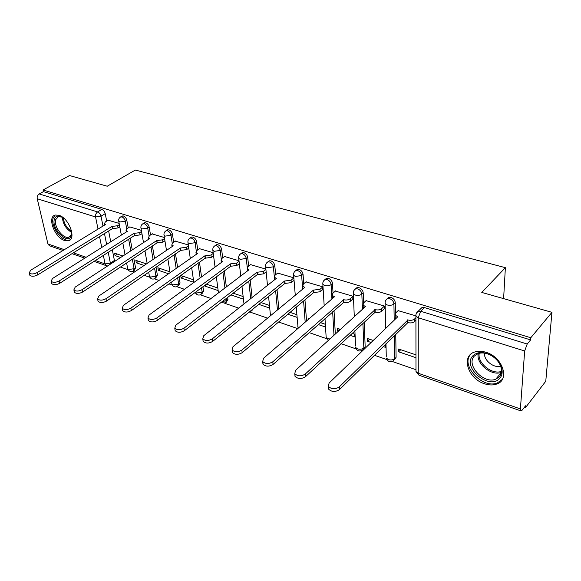 <?xml version="1.0" encoding="UTF-8"?>
<svg xmlns="http://www.w3.org/2000/svg" width="581" height="581" viewBox="0 0 581 581"><rect width="100%" height="100%" fill="white"/><g stroke="black" fill="none" stroke-linecap="round" stroke-linejoin="round"><path stroke-width="0.87" d="M128.219 227.905L126.818 220.279C126.259 218.122 125.111 216.684 123.361 215.95L121.596 216.328M150.537 234.971L149.208 227.149C148.671 224.97 147.494 223.503 145.693 222.748L143.783 223.177M173.697 242.306L172.441 234.288C171.918 232.066 170.727 230.577 168.853 229.8L166.798 230.287M197.729 249.924L196.567 241.689C196.066 239.445 194.846 237.919 192.907 237.113L191.592 237.063L190.684 237.673M222.697 257.855L221.63 249.387C221.15 247.107 219.901 245.545 217.89 244.724L216.488 244.666L215.5 245.356M248.646 266.113L247.688 257.39C247.237 255.066 245.966 253.483 243.875 252.626L242.357 252.568L241.282 253.36M275.648 274.719L274.813 265.713C274.385 263.36 273.085 261.74 270.913 260.854L269.279 260.804L268.11 261.697M303.754 283.702L303.057 274.385C302.657 271.995 301.328 270.339 299.07 269.424L297.305 269.373L295.983 270.477M333.036 293.093L332.492 283.426C332.129 280.993 330.771 279.308 328.425 278.357L326.507 278.306L325.12 279.476L327.023 279.534C329.376 280.485 330.734 282.177 331.105 284.603L331.918 298.968M366.32 300.421L363.561 302.926L363.205 292.853C362.878 290.384 361.484 288.663 359.043 287.675L356.959 287.624L355.485 288.895M395.436 313.239L395.276 302.701C394.986 300.188 393.562 298.423 391.013 297.407L388.754 297.363L387.178 298.757M484.51 383.765C488.97 385.247 493 385.348 496.61 384.077C510.183 380.032 502.674 356.959 485.985 352.304C481.736 350.989 477.916 350.909 474.51 352.064C460.748 356.197 468.104 378.834 484.51 383.765M64.593 240.512L68.311 240.795C76.866 239.452 69.066 217.955 58.899 215.282L55.398 215.043C46.792 216.517 54.563 237.687 64.593 240.512M120.441 267.057L128.096 269.715M132.642 271.298L134.523 271.952M144.211 275.314L149.825 277.26M154.43 278.865L158.998 280.449M168.94 283.906L172.332 285.082M177.016 286.709L184.475 289.302M194.679 292.846L195.681 293.194M200.43 294.843L211.012 298.518M224.731 303.282L238.682 308.126M249.975 312.048L267.558 318.156M278.626 322.005L297.719 328.635M309.099 332.586L326.675 338.694M340.974 343.661L356.138 348.927M361.469 350.779L362.246 351.047M374.331 355.245L386.859 359.595M392.313 361.491L415.989 369.719M524.352 407.354L525.413 407.724L525.565 405.778L522.268 410.063L520.968 410.934L520.409 408.93L524.665 350.982L418.262 317.756L418.247 373.256L520.409 408.93M551.95 312.331L530.794 337.757L43.052 189.98L69.517 175.535L107.238 186.225L135.337 170.051L505.376 267.674L481.765 292.432L551.95 312.331L545.77 381.238L525.413 407.724M62.988 250.505L49.45 245.763L47.932 243.947L37.228 198.746C36.923 196.661 37.583 195.056 39.196 193.945L43.43 191.628L101.835 209.4C103.52 210.111 104.645 211.528 105.219 213.648L106.686 221.1M108.625 230.998L110.746 241.79M112.3 249.707L114.413 260.484L110.368 263.12L110.426 264.144M43.43 191.628L43.052 189.98M416.403 313.232L418.226 311.22L420.695 311.271L527.207 344.025L530.627 339.9L530.794 337.757M527.207 344.025L524.665 350.982M415.771 315.824L398.108 310.653M415.967 354.868L398.617 349.014L398.653 351.832L400.73 349.726M383.14 346.566L385.297 347.3L385.232 344.504M384.179 308.918L384.375 306.042L366.066 300.653M373.234 340.444L367.366 338.469L367.461 341.25L369.581 339.217M349.944 335.302L354.657 336.9L354.541 334.14L352.086 333.312M352.769 299.07L352.907 296.245L335.375 291.074M340.43 329.376L337.408 328.352L337.554 331.097L339.711 329.136M318.221 324.539L325.273 326.929L325.099 324.205L320.392 322.615M322.673 289.628L322.76 286.847L305.955 281.894M309.063 318.787L308.656 318.649L308.693 319.114M293.848 277.841L277.733 273.085M265.873 269.126L250.622 264.631M239.002 260.753L224.571 256.504M213.169 252.699L199.508 248.69M204.665 285.474L204.744 286.026L207.01 284.349M188.317 244.957L175.389 241.166M180.713 275.547L181.098 278.001L183.378 276.374M164.394 237.506L152.157 233.918M169.942 271.843L157.872 267.768L158.293 270.267L160.588 268.683M141.357 230.33L129.766 226.931M146.441 263.912L135.852 260.332L136.303 262.801L138.605 261.261M130.129 238.319L132.257 249.917M133.783 258.247L135.526 267.739L134.095 268.698L133.114 271.08C130.558 272.053 128.75 271.276 127.697 268.749L128.735 269.497L134.095 268.698L132.345 259.199M152.404 245.945L154.531 258.458M156.028 267.238L157.393 275.256L155.969 276.244L154.931 278.633C152.316 279.643 150.472 278.851 149.411 276.258L150.523 277.05L155.969 276.244L154.597 268.219M175.506 253.912L177.619 267.434M179.064 276.716L180.052 283.041L178.636 284.058L177.546 286.455C174.866 287.508 172.985 286.702 171.911 284.029L173.094 284.886L178.636 284.058L177.641 277.725M199.472 262.234L201.542 276.897M202.936 286.745L203.553 291.117L202.144 292.163L200.997 294.567C198.397 295.649 196.501 294.916 195.318 292.366M224.346 270.949L226.358 286.912M227.679 297.399L227.941 299.498L226.546 300.58L225.341 302.991L220.816 302.672M250.186 280.093L252.103 297.537M277.035 289.708L278.815 308.86M304.96 299.854L306.543 320.981M334.017 310.581L335.331 334.031M364.258 321.976L365.151 346.646L362.326 350.328C359.051 351.788 356.807 350.83 355.601 347.445L357.54 348.883C360.038 349.559 362.137 349.239 363.829 347.917L362.914 323.225M395.508 318.09L395.523 318.933M395.748 334.14L396.097 357.279L393.243 361.004C389.844 362.537 387.527 361.549 386.3 358.027L388.391 359.588C390.984 360.293 393.126 359.966 394.804 358.593L394.434 335.433M503.611 298.627L505.376 267.674M119.141 223.409L108.16 220.199M122.954 255.981L114.595 253.163L115.074 255.596L117.384 254.1M115.074 255.596L120.645 257.485M136.303 262.801L144.146 265.459M158.293 270.267L168.577 273.753M181.098 278.001L193.807 282.315M204.744 286.026L218.158 290.58M230.918 294.908L243.439 299.157M258.785 304.364L269.722 308.083M287.864 314.234L297.058 317.357M337.554 331.097L338.273 331.344M367.461 341.25L371.114 342.485M398.653 351.832L415.974 357.714M133.797 270.623L134.545 270.121L135.526 267.739M155.672 278.117L157.393 275.256M178.338 285.888L180.052 283.041M201.854 293.935L203.553 291.117M226.263 302.273L227.941 299.498M251.617 310.929L253.287 308.78M363.655 349.058L365.151 346.646M394.63 359.654L396.097 357.279M114.472 261.508L114.413 260.484M530.627 339.9L424.435 307.574L421.966 307.538L420.23 309.245M296.84 314.662L290.064 312.382M269.461 305.424L261.014 302.578M243.141 296.542L233.17 293.18M217.817 287.994L206.444 284.16M193.429 279.766L180.785 275.496M398.363 310.407L395.661 312.999L395.218 315.149L397.753 316.776L329.078 383.068L328.425 386.423C331.519 389.335 335.143 389.502 339.282 386.924L407.891 319.978C410.644 320.654 412.888 320.313 414.616 318.947L414.616 321.547C412.895 322.92 410.658 323.261 407.906 322.578L339.435 389.633C335.302 392.211 331.686 392.044 328.592 389.132L328.563 386.641M415.923 320.254L414.616 321.547M395.959 318.511L395.262 317.734L395.233 316.18M415.923 317.654L414.616 318.947M407.564 319.877L407.586 322.477M363.561 302.926L363.06 305.054L365.413 306.557L295.526 370.38L294.778 373.685C297.697 376.394 301.19 376.517 305.25 374.062L375.115 309.622C377.759 310.269 379.952 309.934 381.702 308.613L381.761 311.184C380.018 312.498 377.824 312.832 375.188 312.186L305.461 376.728C301.408 379.19 297.922 379.059 295.01 376.343L294.988 373.99M384.433 308.678L381.761 311.184M363.633 308.177L363.103 306.18M384.375 306.114L381.702 308.613M374.803 309.52L374.876 312.084M335.629 290.856L332.826 293.274L332.267 295.388L334.453 296.775L263.527 358.281L262.692 361.527C265.452 364.047 268.821 364.142 272.809 361.796L343.741 299.709C346.283 300.326 348.44 299.999 350.198 298.728L350.314 301.256C348.556 302.527 346.407 302.854 343.865 302.236L273.07 364.425C269.09 366.771 265.728 366.676 262.975 364.149L262.975 361.905M353.023 298.845L350.314 301.256M332.71 298.285L332.332 296.593M352.914 296.325L350.198 298.728M343.444 299.614L343.567 302.142M499.595 378.529C489.064 390.483 461.684 367.105 472.811 355.87C477.48 351.498 483.755 351.425 491.635 355.645C497.902 359.719 501.396 364.795 502.137 370.867C502.318 373.975 501.468 376.524 499.595 378.529M474.365 356.051C465.555 364.745 483.661 384.419 495.746 379.204L499.152 377.011C500.887 375.159 501.664 372.791 501.497 369.923C500.815 364.309 497.583 359.617 491.795 355.848C486.856 353.008 482.288 352.268 478.083 353.604L474.365 356.051M500.648 366.139C493.799 368.521 483.399 360.053 484.605 353.139M470.842 354.207C459.985 365.021 482.426 389.364 497.423 382.901L502.289 379.422M71.405 230.337L71.172 236.009C67.868 245.102 51.44 228.943 54.316 219.509C55.377 216.117 57.802 215.246 61.608 216.873L64.171 218.536M62.145 217.156L58.412 216.611L55.623 219.698C53.554 226.329 63.14 239.132 68.732 237.215L71.223 234.964L71.703 232.734M55.122 215.123L53.053 218.347C50.525 226.59 62.399 242.437 69.335 240.069L70.243 239.728M306.209 281.691L303.362 284.029L302.745 286.113L304.785 287.399L232.974 346.734L232.059 349.907C234.666 352.268 237.927 352.326 241.841 350.082L313.406 290.122L320.022 289.258L320.182 291.742L313.573 292.606L242.154 352.674C238.246 354.918 234.993 354.86 232.385 352.493L232.4 350.358M322.927 289.418L320.182 291.742M303.086 288.801L302.846 287.399M322.767 286.934L320.022 289.258M313.406 290.122L313.573 292.606M277.972 272.896L275.096 275.154L274.428 277.217L276.324 278.408L203.771 335.695L202.776 338.803C205.246 341.011 208.405 341.047 212.254 338.897L284.596 281.022L291.081 280.173L291.284 282.62L284.813 283.47L212.61 341.446C208.768 343.603 205.616 343.567 203.154 341.352L202.936 339.907M294.059 280.383L291.284 282.62M274.682 279.701L274.552 278.568M293.855 277.936L291.081 280.173M284.596 281.022L284.813 283.47M250.861 264.449L247.956 266.635L247.237 268.669L249.009 269.773L175.84 325.128L174.765 328.178C177.103 330.248 180.168 330.255 183.952 328.2L256.947 272.286L263.302 271.45L263.549 273.869L257.201 274.697L184.344 330.712C180.575 332.775 177.517 332.768 175.179 330.683L174.961 329.391M266.142 271.864L263.549 273.869M247.441 270.957L247.39 270.085M265.909 269.453L263.302 271.45M256.947 272.286L257.201 274.697M224.811 256.33L221.877 258.451L221.1 260.448L222.763 261.479L149.085 315.018L147.937 317.996C150.167 319.942 153.137 319.928 156.855 317.952L230.396 263.89L236.627 263.084L236.91 265.459L230.686 266.272L157.284 320.429C153.58 322.411 150.61 322.419 148.387 320.472L148.177 319.303M239.336 263.658L236.91 265.459M221.288 262.554L221.288 261.922M239.06 261.283L236.627 263.084M230.396 263.89L230.686 266.272M199.748 248.523L196.792 250.578L195.971 252.546L197.525 253.505L123.433 305.315L122.221 308.235C124.341 310.065 127.232 310.036 130.885 308.133L204.868 255.829L210.983 255.03L211.295 257.376L205.187 258.175L131.357 310.581C127.704 312.476 124.821 312.513 122.7 310.675L122.497 309.629M213.568 255.756L211.295 257.376M196.16 254.463L196.189 254.064M213.263 253.41L210.983 255.03M204.868 255.829L205.187 258.175M175.629 241.006L172.651 243.003L171.787 244.942L173.247 245.836L98.835 296.019L97.557 298.866C99.576 300.595 102.387 300.544 105.982 298.721L180.313 248.065L186.312 247.288L186.661 249.605L180.662 250.382L106.483 301.125C102.888 302.955 100.085 302.999 98.066 301.27L97.862 300.333M188.781 248.138L186.661 249.605M188.447 245.828L186.312 247.288M180.313 248.065L180.662 250.382M152.389 233.765L149.404 235.704L148.496 237.607L149.869 238.45L75.21 287.087L73.867 289.868C75.799 291.502 78.537 291.437 82.074 289.679L156.667 240.599L162.564 239.83L162.934 242.117L157.052 242.88L82.604 292.054C79.067 293.812 76.336 293.877 74.404 292.243L74.215 291.393M164.924 240.795L162.934 242.117M164.561 238.515L162.564 239.83M156.667 240.599L157.052 242.88M129.991 226.786L126.999 228.667L126.041 230.541L127.333 231.325L52.508 278.502L51.113 281.226C52.958 282.765 55.623 282.686 59.109 281.001L133.891 233.402L139.68 232.654L140.079 234.906L134.298 235.654L59.654 283.339C56.175 285.031 53.517 285.104 51.673 283.564L51.491 282.802M141.946 233.7L140.079 234.906M141.553 231.456L139.68 232.654M133.891 233.402L134.298 235.654M108.393 220.061L105.386 221.884L104.391 223.729L105.611 224.462L30.67 270.245L29.224 272.91C30.989 274.363 33.589 274.276 37.024 272.649L111.937 226.459L117.623 225.726L118.045 227.948L112.365 228.682L37.598 274.958C34.17 276.592 31.57 276.672 29.805 275.212L29.631 274.53M119.795 226.859L118.045 227.948M119.374 224.644L117.623 225.726M111.937 226.459L112.365 228.682M120.056 217.301L121.872 216.866C123.622 217.599 124.77 219.044 125.329 221.194L126.745 228.841M126.818 220.279L125.329 221.194L119.809 222L118.64 220.678M142.251 224.186L144.204 223.685C146.013 224.44 147.189 225.915 147.727 228.101L149.07 235.944M149.208 227.149L147.727 228.101L142.105 228.921L140.98 228.18L140.871 227.491M165.265 231.332L166.159 230.708L167.379 230.766C169.245 231.543 170.444 233.039 170.967 235.261L172.237 243.323M172.441 234.288L170.967 235.261L165.251 236.104L164.038 235.305L163.936 234.542M189.152 238.769L190.125 238.057L191.432 238.116C193.371 238.922 194.599 240.447 195.1 242.698L196.284 251.007M196.567 241.689L195.1 242.698L189.275 243.555L187.983 242.698L187.888 241.863M213.961 246.504L215.028 245.69L216.43 245.748C218.449 246.584 219.691 248.138 220.177 250.426L221.267 259.024M221.63 249.387L220.177 250.426L214.244 251.304L212.864 250.382L212.769 249.46M239.757 254.551L240.912 253.636L242.43 253.694C244.514 254.551 245.792 256.134 246.25 258.458L247.245 267.42M247.688 257.39L246.25 258.458L240.207 259.358L238.726 258.363L238.638 257.354M266.585 262.946L267.841 261.893L269.482 261.951C271.654 262.844 272.954 264.464 273.382 266.817L274.276 276.324M274.813 265.713L273.382 266.817L267.231 267.739L265.633 266.672L265.561 265.561M294.523 271.705L295.882 270.506L297.654 270.564C299.912 271.48 301.241 273.135 301.641 275.525L302.679 289.142M303.057 274.385L301.641 275.525L295.373 276.469L293.652 275.314L293.594 274.094M332.492 283.426L331.105 284.603C329.325 285.837 327.197 286.164 324.706 285.569L322.854 284.32L322.818 282.983M353.989 290.398L355.587 288.837L357.664 288.895C360.111 289.875 361.505 291.604 361.84 294.073L362.399 309.31M363.205 292.853L361.84 294.073C360.075 295.351 357.903 295.685 355.318 295.068L353.313 293.71L353.306 292.243M385.69 300.399L387.396 298.619L389.662 298.663C392.219 299.687 393.635 301.459 393.933 303.965L394.194 320.211M395.276 302.701L393.933 303.965C392.19 305.294 389.974 305.628 387.28 304.981L385.109 303.514L385.138 301.909M105.219 213.648L101.014 216.176L102.982 226.067M104.478 233.562L106.635 244.383M108.211 252.314L110.368 263.12L105.081 263.905L103.36 255.415M101.748 247.462L99.547 236.612M98.022 229.096L95.567 216.967L37.228 198.746M47.932 243.947L64.338 249.677M73.359 252.822L86.148 257.289M95.378 260.513L105.081 263.905L106.534 265.757L107.667 265.938M128.662 239.249L130.805 250.861M150.951 246.91L153.086 259.431M174.053 254.899L176.181 268.437M198.027 263.258L200.118 277.936M201.52 287.791L202.144 292.163L196.509 293.013L195.398 292.308M222.915 272.002L224.941 287.98M226.278 298.474L226.546 300.58L222.08 301.706M248.77 281.182L250.701 298.641M274.501 278.757L274.595 279.773M275.634 290.834L277.435 310M303.58 301.016L305.185 322.157M332.652 311.786L333.988 335.259M386.263 356.465L385.987 343.763M323.632 280.848L325.106 279.476C323.363 280.63 322.608 282.243 322.854 284.32L324.183 305.679M251.9 309.898L250.622 311.728L248.893 312.309M355.543 346.015L354.889 330.698M326.079 335.985L326.159 337.292L327.96 338.621L329.928 338.963M297.792 326.34L298.344 328.091M171.787 283.274L171.584 282.025M149.288 275.568L148.707 272.242M127.58 268.117L126.607 262.99M424.435 307.574L420.695 311.271L418.262 317.756L415.916 316.151L415.996 314.386M101.835 209.4L97.615 211.912C99.3 212.624 100.433 214.048 101.014 216.176L95.567 216.967C95.313 214.788 95.996 213.104 97.615 211.912L39.196 193.945M520.881 410.905L419.09 375.246L418.247 373.256L415.989 371.557L415.989 369.836M397.433 316.674L397.44 317.073M407.891 319.978L407.906 322.578M339.282 386.924L339.435 389.633M365.108 306.463L365.122 306.826M375.115 309.622L375.188 312.186M305.25 374.062L305.461 376.728M343.741 299.709L343.865 302.236M272.809 361.796L273.07 364.425M501.403 372.334C491.577 376.481 475.774 363.553 478.257 353.546M479.252 353.263C477.03 362.885 492.042 375.152 501.512 371.324M71.688 232.473C66.002 228.95 62.893 223.888 62.378 217.287M63.3 217.882C64.019 223.605 66.786 228.108 71.594 231.398M313.689 290.209L313.856 292.701M241.841 350.082L242.154 352.674M284.864 281.102L285.082 283.557M212.254 338.897L212.61 341.446M257.209 272.366L257.463 274.784M183.952 328.2L184.344 330.712M230.642 263.97L230.933 266.352M156.855 317.952L157.284 320.429M205.108 255.901L205.427 258.247M130.885 308.133L131.357 310.581M180.546 248.138L180.894 250.455M105.982 298.721L106.483 301.125M156.892 240.665L157.269 242.952M82.074 289.679L82.604 292.054M134.109 233.468L134.516 235.719M59.109 281.001L59.654 283.339M112.14 226.525L112.569 228.747M37.024 272.649L37.598 274.958M497.656 382.814L496.61 384.077M388.754 297.363L387.396 298.619C385.668 299.796 384.905 301.43 385.109 303.514L385.653 328.454M356.959 287.624L355.587 288.837C353.844 290.006 353.088 291.633 353.313 293.71L354.294 316.718M326.507 278.306L325.106 279.476M297.305 269.373L295.882 270.506C294.139 271.639 293.39 273.244 293.652 275.314L295.271 295.257M269.279 260.804L267.841 261.893C266.091 263.019 265.357 264.609 265.633 266.672L267.485 285.387M242.357 252.568L240.912 253.636C239.161 254.732 238.428 256.315 238.726 258.363L240.766 276.011M216.488 244.666L215.028 245.69C213.278 246.78 212.552 248.341 212.864 250.382L215.057 267.078M191.592 237.063L190.125 238.057C188.382 239.125 187.663 240.672 187.983 242.698L190.314 258.552M167.633 229.742L166.159 230.708C164.416 231.761 163.711 233.293 164.038 235.305L166.478 250.396M144.553 222.69L143.064 223.634C141.328 224.665 140.631 226.183 140.98 228.18L143.507 242.589M122.3 215.9L120.812 216.815C119.083 217.831 118.393 219.327 118.749 221.31L121.349 235.102M324.99 318.555L326.159 337.292L328.418 340.343M296.237 307.189L298.111 328.294M270.485 315.744L268.582 296.506M243.991 303.936L241.965 286.411M218.456 292.889L216.35 276.854M193.836 282.497L191.672 267.768M170.08 272.7L167.887 259.119M147.16 263.425L144.959 250.869M125.031 254.623L122.831 242.974M421.966 307.538L418.226 311.22C416.497 312.418 415.727 314.067 415.916 316.151L415.989 371.557L418.995 375.217M72 253.665L84.797 258.146M94.028 261.377L106.388 265.706M395.218 315.149L395.262 317.734M328.425 386.423L328.592 389.132M363.06 305.054L363.154 307.603M294.778 373.685L295.01 376.343M332.267 295.388L332.412 297.893M262.692 361.527L262.975 364.149M501.388 372.436L495.746 379.204M501.497 369.923L502.137 370.867M71.223 234.964L71.172 236.009M71.303 235.668L68.732 237.215M302.745 286.113L302.933 288.583M232.059 349.907L232.385 352.493M274.428 277.217L274.653 279.65M202.776 338.803L203.154 341.352M247.237 268.669L247.484 270.928M174.765 328.178L175.179 330.683M221.1 260.448L221.361 262.496M147.937 317.996L148.387 320.472M195.971 252.546L196.24 254.413M122.221 308.235L122.7 310.675M171.787 244.942L172.056 246.642M97.557 298.866L98.066 301.27M148.496 237.607L148.758 239.169M73.867 289.868L74.404 292.243M126.041 230.541L126.309 231.972M51.113 281.226L51.673 283.564M104.391 223.729L104.653 225.05M29.224 272.91L29.805 275.212"/></g></svg>

